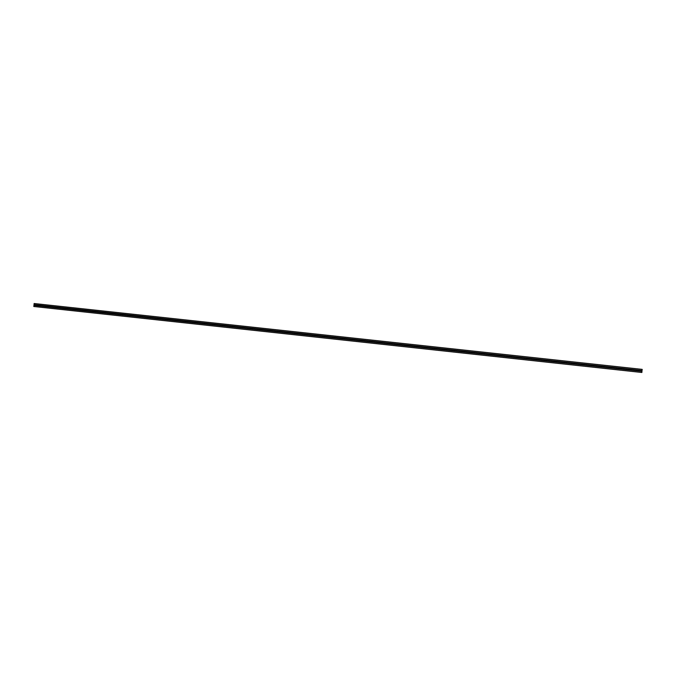 <?xml version="1.0" encoding="UTF-8"?>
<svg xmlns="http://www.w3.org/2000/svg" width="676" height="676" viewBox="0 0 676 676"><rect width="100%" height="100%" fill="white"/><g stroke="black" fill="none" stroke-linecap="round" stroke-linejoin="round"><path stroke-width="1.01" d="M641.321 372.425L34.535 306.583L641.321 372.425M34.222 306.549L641.862 372.484L34.222 306.549M33.8 306.498L33.918 305.408L641.989 371.344L641.862 372.484M641.879 370.49L641.786 371.318M34.282 304.639L34.189 305.434M34.087 304.614L642.073 370.516L34.087 304.614M34.011 304.606L34.13 303.516L642.2 369.375L642.073 370.516"/></g></svg>
